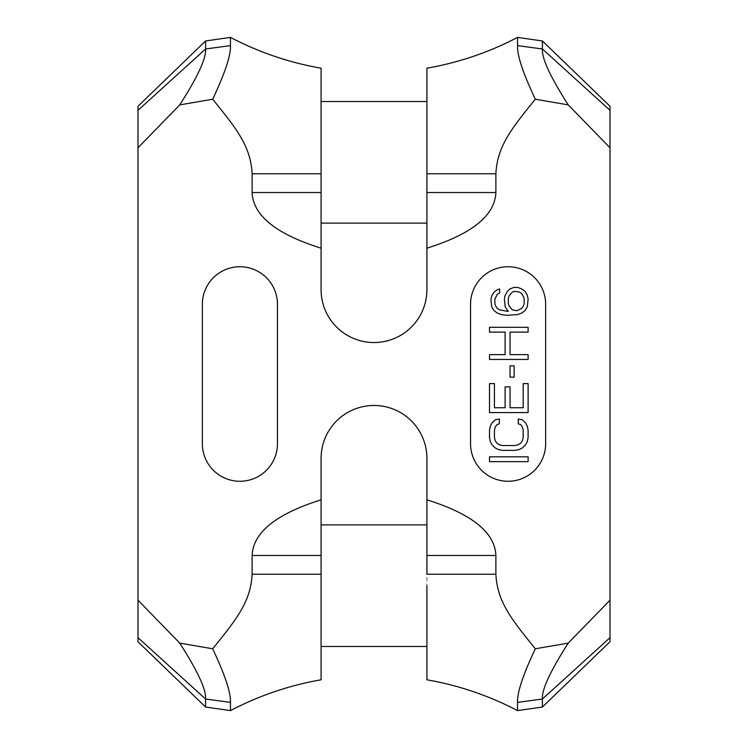 <?xml version="1.0" encoding="UTF-8"?>
<svg xmlns="http://www.w3.org/2000/svg" width="748" height="748" viewBox="0 0 748 748"><rect width="100%" height="100%" fill="white"/><g stroke="black" fill="none" stroke-linecap="round" stroke-linejoin="round"><path stroke-width="0.56" stroke-dasharray="3.74 2.81" d="M426.921 646.478L426.921 458.393A52.921 52.921 0 0 0 374 405.463A52.921 52.921 0 0 0 321.079 458.393L321.079 499.823C276.049 513.951 253.067 532.501 252.123 555.474L321.079 555.474L321.079 499.823M426.921 585.684L426.921 646.478L426.921 585.684M517.532 710.6L517.532 702.381C517.092 692.751 523.011 674.883 535.297 648.778C512.277 620.176 497.308 602.308 495.877 574.249L426.921 574.249L426.921 524.9M542.403 707.038L542.403 699.025C541.683 689.759 550.304 671.124 568.246 643.121L610.003 600.205L610.003 110.321L542.403 48.975L542.403 40.962M137.997 641.756L137.997 637.679L205.597 699.025L205.597 707.038M230.468 37.4L230.468 45.619C230.908 55.249 224.989 73.117 212.703 99.222L179.754 104.879L137.997 147.795L137.997 637.679M137.997 147.795L137.997 106.244M230.468 710.6L230.468 702.381C230.908 692.751 224.989 674.883 212.703 648.778C235.723 620.176 250.692 602.308 252.123 574.249L252.123 555.474M252.123 574.249L321.079 574.249L321.079 646.478M212.703 648.778L179.754 643.121L137.997 600.205M230.468 702.381L205.597 699.025C206.317 689.759 197.696 671.124 179.754 643.121M495.877 574.249L495.877 555.474C494.933 532.501 471.951 513.951 426.921 499.823M535.297 648.778L568.246 643.121M517.532 37.4L517.532 45.619C517.092 55.249 523.011 73.117 535.297 99.222L568.246 104.879L610.003 147.795M535.297 99.222C512.277 127.824 497.308 145.692 495.877 173.751L495.877 192.526C494.933 215.499 471.951 234.049 426.921 248.177L426.921 289.607A52.921 52.921 0 0 1 374 342.537A52.921 52.921 0 0 1 321.079 289.607L321.079 248.177C276.049 234.049 253.067 215.499 252.123 192.526L321.079 192.526L321.079 248.177M212.703 99.222C235.723 127.824 250.692 145.692 252.123 173.751L252.123 192.526M277.452 304.268L277.452 443.732A37.55 37.55 0 0 1 239.912 481.273A37.55 37.55 0 0 1 202.362 443.732L202.362 304.268L202.362 443.732A37.55 37.55 0 0 0 239.912 481.273A37.55 37.55 0 0 0 277.452 443.732L277.452 304.268A37.55 37.55 0 0 0 239.912 266.727A37.55 37.55 0 0 0 202.362 304.268L202.362 443.732A37.55 37.55 0 0 0 239.912 481.273A37.55 37.55 0 0 0 277.452 443.732L277.452 304.268A37.55 37.55 0 0 0 239.912 266.727A37.55 37.55 0 0 0 202.362 304.268A37.55 37.55 0 0 1 239.912 266.727A37.55 37.55 0 0 1 277.452 304.268M545.638 304.268L545.638 443.732L545.638 304.268A37.55 37.55 0 0 0 508.088 266.727A37.55 37.55 0 0 0 470.548 304.268A37.55 37.55 0 0 1 508.088 266.727A37.55 37.55 0 0 1 545.638 304.268L545.638 443.732A37.55 37.55 0 0 1 508.088 481.273A37.55 37.55 0 0 1 470.548 443.732L470.548 304.268L470.548 443.732A37.55 37.55 0 0 0 508.088 481.273A37.55 37.55 0 0 0 545.638 443.732A37.55 37.55 0 0 1 508.088 481.273A37.55 37.55 0 0 1 470.548 443.732L470.548 304.268A37.55 37.55 0 0 1 508.088 266.727A37.55 37.55 0 0 1 545.638 304.268M321.079 524.9L321.079 555.474M321.079 585.684L321.079 646.478L321.079 585.684M610.003 600.205L610.003 641.756M610.003 106.244L610.003 110.321M495.877 173.751L426.921 173.751L426.921 68.199M426.921 173.751L426.921 248.177M426.921 162.316L426.921 101.522L426.921 162.316M321.079 101.522L321.079 192.526M321.079 162.316L321.079 101.522L321.079 162.316M321.079 223.1L321.079 173.751L252.123 173.751M205.597 40.962L205.597 48.975C206.317 58.241 197.696 76.876 179.754 104.879M517.532 45.619L542.403 48.975C541.683 58.241 550.304 76.876 568.246 104.879M528.116 456.813L489.501 456.813L489.501 461.647L528.116 461.647L528.116 456.813M518.261 419.002L518.261 423.826L520.72 424.63L522.366 427.043L523.189 430.268L523.189 437.505L522.366 440.722L520.72 443.134L518.261 444.751L514.97 445.556L502.647 445.556L499.355 444.751L496.896 443.134L495.251 440.722L494.428 437.505L494.428 430.268L495.251 427.043L496.896 424.63L499.355 423.826L499.355 419.002L495.251 419.806L491.96 423.022L490.323 426.238L489.501 430.268L489.501 437.505L490.323 441.526L491.96 444.751L495.251 447.968L498.533 449.576L502.647 450.38L514.97 450.38L519.075 449.576L522.366 447.968L525.648 444.751L527.293 441.526L528.116 437.505L528.116 430.268L527.293 426.238L525.648 423.022L522.366 419.806L518.261 419.002M523.189 383.602L523.189 407.735L510.043 407.735L510.043 386.819L505.106 386.819L505.106 407.735L494.428 407.735L494.428 383.602L489.501 383.602L489.501 412.569L528.116 412.569L528.116 383.602L523.189 383.602M514.147 365.903L510.043 365.903L510.043 377.16L514.147 377.16L514.147 365.903M528.116 354.636L510.043 354.636L510.043 332.112L528.116 332.112L528.116 327.278L489.501 327.278L489.501 332.112L505.106 332.112L505.106 354.636L489.501 354.636L489.501 359.461L528.116 359.461L528.116 354.636M509.921 288.98L507.546 291.299L505.171 295.18L504.376 299.05L505.171 306.802L508.331 311.449L499.636 309.896L497.261 308.344L495.672 306.026L494.886 303.697L494.886 299.05L497.261 294.403L499.636 292.851L499.636 288.98L497.261 289.757L494.091 292.075L491.716 295.956L490.931 299.826L491.716 306.802L494.091 310.672L497.261 313.001L501.216 314.543L506.751 315.319L517.831 314.543L521.786 313.001L524.956 310.672L527.321 306.802L528.116 299.05L527.321 295.18L524.956 291.299L521.786 288.98L517.831 287.428L513.876 287.428L509.921 288.98M512.296 292.075L514.661 291.299L519.411 292.075L521.786 293.627L524.161 298.274L524.161 303.697L523.366 306.026L521.786 308.344L517.036 310.672L512.296 309.896L509.126 306.026L508.331 303.697L508.331 298.274L509.126 295.956L512.296 292.075M517.532 702.381L542.403 699.025L610.003 637.679M495.877 555.474L426.921 555.474M230.468 45.619L205.597 48.975L137.997 110.321M495.877 192.526L426.921 192.526"/><path stroke-width="1.12" d="M426.921 585.684L426.921 679.801L426.921 646.478L321.079 646.478L321.079 679.801L321.079 499.823C276.049 513.951 253.067 532.501 252.123 555.474L321.079 555.474M321.079 499.823L321.079 458.393A52.921 52.921 0 0 1 374 405.463A52.921 52.921 0 0 1 426.921 458.393L426.921 574.249L495.877 574.249L495.877 555.474C494.933 532.501 471.951 513.951 426.921 499.823M517.532 702.381L542.403 699.025L542.403 707.038L517.532 710.6L517.532 702.381C517.092 692.751 523.011 674.883 535.297 648.778C512.277 620.176 497.308 602.308 495.877 574.249M535.297 648.778L568.246 643.121L610.003 600.205L610.003 106.244L542.403 40.962L542.403 48.975C541.683 58.241 550.304 76.876 568.246 104.879L610.003 147.795M542.403 707.038L610.003 641.756L610.003 637.679L542.403 699.025C541.683 689.759 550.304 671.124 568.246 643.121M179.754 643.121L137.997 600.205L137.997 641.756L205.597 707.038L205.597 699.025C206.317 689.759 197.696 671.124 179.754 643.121L212.703 648.778C235.723 620.176 250.692 602.308 252.123 574.249L252.123 555.474M542.403 40.962L517.532 37.4L517.532 45.619C517.092 55.249 523.011 73.117 535.297 99.222L568.246 104.879M535.297 99.222C512.277 127.824 497.308 145.692 495.877 173.751L495.877 192.526C494.933 215.499 471.951 234.049 426.921 248.177L426.921 289.607A52.921 52.921 0 0 1 374 342.537A52.921 52.921 0 0 1 321.079 289.607L321.079 248.177C276.049 234.049 253.067 215.499 252.123 192.526L321.079 192.526L321.079 248.177M230.468 45.619L205.597 48.975L205.597 40.962L230.468 37.4L230.468 45.619C230.908 55.249 224.989 73.117 212.703 99.222C235.723 127.824 250.692 145.692 252.123 173.751L252.123 192.526M212.703 99.222L179.754 104.879L137.997 147.795L137.997 600.205M277.452 304.268L277.452 443.732A37.55 37.55 0 0 1 239.912 481.273A37.55 37.55 0 0 1 202.362 443.732L202.362 304.268A37.55 37.55 0 0 1 239.912 266.727A37.55 37.55 0 0 1 277.452 304.268M545.638 304.268L545.638 443.732A37.55 37.55 0 0 1 508.088 481.273A37.55 37.55 0 0 1 470.548 443.732L470.548 304.268A37.55 37.55 0 0 1 508.088 266.727A37.55 37.55 0 0 1 545.638 304.268M205.597 40.962L137.997 106.244L137.997 110.321L205.597 48.975C206.317 58.241 197.696 76.876 179.754 104.879M137.997 147.795L137.997 110.321M205.597 707.038L230.468 710.6L230.468 702.381C230.908 692.751 224.989 674.883 212.703 648.778M321.079 585.684L321.079 646.478L321.079 574.249L252.123 574.249M610.003 600.205L610.003 637.679M517.532 37.4C488.93 52.369 458.72 62.636 426.921 68.199L426.921 248.177M252.123 173.751L321.079 173.751L321.079 68.199L321.079 101.522L426.921 101.522M321.079 162.316L321.079 192.526M528.116 456.813L489.501 456.813L489.501 461.647L528.116 461.647L528.116 456.813M518.261 419.002L518.261 423.826L520.72 424.63L522.366 427.043L523.189 430.268L523.189 437.505L522.366 440.722L520.72 443.134L518.261 444.751L514.97 445.556L502.647 445.556L499.355 444.751L496.896 443.134L495.251 440.722L494.428 437.505L494.428 430.268L495.251 427.043L496.896 424.63L499.355 423.826L499.355 419.002L495.251 419.806L491.96 423.022L490.323 426.238L489.501 430.268L489.501 437.505L490.323 441.526L491.96 444.751L495.251 447.968L498.533 449.576L502.647 450.38L514.97 450.38L519.075 449.576L522.366 447.968L525.648 444.751L527.293 441.526L528.116 437.505L528.116 430.268L527.293 426.238L525.648 423.022L522.366 419.806L518.261 419.002M523.189 383.602L523.189 407.735L510.043 407.735L510.043 386.819L505.106 386.819L505.106 407.735L494.428 407.735L494.428 383.602L489.501 383.602L489.501 412.569L528.116 412.569L528.116 383.602L523.189 383.602M514.147 365.903L510.043 365.903L510.043 377.16L514.147 377.16L514.147 365.903M528.116 354.636L510.043 354.636L510.043 332.112L528.116 332.112L528.116 327.278L489.501 327.278L489.501 332.112L505.106 332.112L505.106 354.636L489.501 354.636L489.501 359.461L528.116 359.461L528.116 354.636M509.921 288.98L507.546 291.299L505.171 295.18L504.376 299.05L505.171 306.802L508.331 311.449L499.636 309.896L497.261 308.344L495.672 306.026L494.886 303.697L494.886 299.05L497.261 294.403L499.636 292.851L499.636 288.98L497.261 289.757L494.091 292.075L491.716 295.956L490.931 299.826L491.716 306.802L494.091 310.672L497.261 313.001L501.216 314.543L506.751 315.319L517.831 314.543L521.786 313.001L524.956 310.672L527.321 306.802L528.116 299.05L527.321 295.18L524.956 291.299L521.786 288.98L517.831 287.428L513.876 287.428L509.921 288.98M512.296 292.075L514.661 291.299L519.411 292.075L521.786 293.627L524.161 298.274L524.161 303.697L523.366 306.026L521.786 308.344L517.036 310.672L512.296 309.896L509.126 306.026L508.331 303.697L508.331 298.274L509.126 295.956L512.296 292.075M137.997 637.679L205.597 699.025L230.468 702.381M610.003 110.321L542.403 48.975L517.532 45.619M495.877 173.751L426.921 173.751M495.877 192.526L426.921 192.526M495.877 555.474L426.921 555.474M517.532 710.6C488.93 695.631 458.72 685.364 426.921 679.801M230.468 710.6C259.07 695.631 289.28 685.364 321.079 679.801M321.079 524.9L426.921 524.9M230.468 37.4C259.07 52.369 289.28 62.636 321.079 68.199M321.079 223.1L426.921 223.1"/></g></svg>
